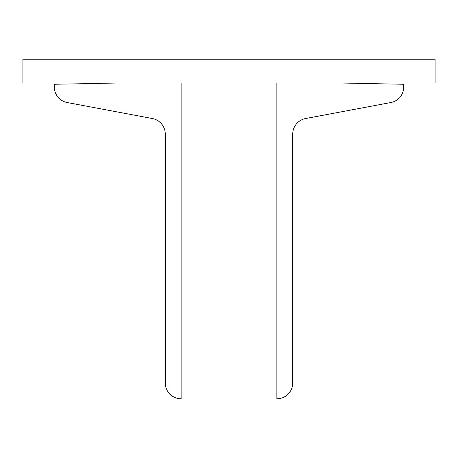<?xml version="1.0" encoding="UTF-8"?>
<svg xmlns="http://www.w3.org/2000/svg" width="458" height="458" viewBox="0 0 458 458"><rect width="100%" height="100%" fill="white"/><g stroke="black" fill="none" stroke-linecap="round" stroke-linejoin="round"><path stroke-width="0.69" d="M22.9 59.208L22.9 82.99L435.1 82.99L435.1 59.208L22.9 59.208M276.878 82.99L276.878 398.792A15.853 15.853 0 0 0 292.731 382.94L292.731 134.102A15.853 15.853 0 0 1 305.663 118.519L390.777 102.546A15.853 15.853 0 0 0 403.71 86.963L403.71 84.266L340.294 82.99M181.122 82.99L181.122 398.792A15.853 15.853 0 0 1 165.269 382.94L165.269 134.102A15.853 15.853 0 0 0 152.337 118.519L67.223 102.546A15.853 15.853 0 0 1 54.29 86.963L54.29 84.266L117.706 82.99"/></g></svg>

